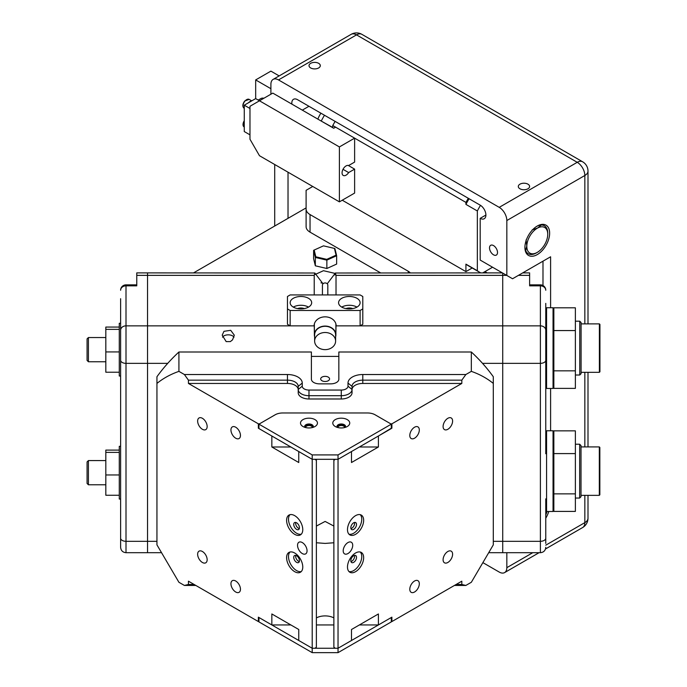 <?xml version="1.0" encoding="UTF-8"?>
<svg xmlns="http://www.w3.org/2000/svg" width="687" height="687" viewBox="0 0 687 687"><rect width="100%" height="100%" fill="white"/><g stroke="black" fill="none" stroke-linecap="round" stroke-linejoin="round"><path stroke-width="1.03" d="M314.182 250.042L313.607 250.351L313.607 258.698L315.333 265.809L326.857 268.497L336.647 264.074L336.647 255.727L334.921 248.617L334.432 248.402L336.072 255.152L326.772 259.351L315.822 256.792L314.182 250.042L323.483 245.852L334.432 248.402M313.607 250.351L315.333 257.453L315.333 265.809M315.822 256.792L315.333 257.453L326.857 260.141L326.857 268.497M326.772 259.351L326.857 260.141L336.647 255.727L336.072 255.152M335.101 274.233L334.432 273.263L334.861 275.015M315.213 274.439L323.483 270.704L334.432 273.263M323.448 283.43L320.975 282.855M545.77 437.662L545.77 437.172M553.851 431.573L553.851 510.69L553.044 511.497L553.044 430.766L553.851 431.573M545.77 510.115L545.77 543.451M545.77 306.703L545.77 444.704L545.77 431.573L546.577 430.766L546.577 511.497L545.77 510.69L545.77 498.848M545.77 505.091L545.77 504.602M545.77 432.149L545.77 375.815L545.77 387.648L546.577 388.456L546.577 307.733L545.77 308.54L545.77 320.382L545.77 303.371M575.371 453.592L575.371 493.876L553.851 493.876L553.851 453.592L575.371 453.592L575.371 430.852L553.851 430.852M553.851 493.876L553.851 511.411L575.371 511.411L575.371 493.876M579.665 444.223L581.013 445.571L581.013 496.692L579.665 498.041L579.665 444.223L575.371 444.223M599.845 447.452L599.845 494.812L599.313 495.353L599.313 446.911L599.845 447.452M575.371 330.559L575.371 370.834L553.851 370.834L553.851 330.559L575.371 330.559L575.371 307.819L553.851 307.819M546.577 388.456L553.044 388.456L553.044 307.733L553.851 308.54L553.851 388.378L575.371 388.378L575.371 370.834M545.77 314.62L545.77 314.131M545.77 387.082L545.77 308.54M553.851 387.082L553.044 388.456M300.502 423.063A8.476 4.895 0 0 0 302.984 426.524A8.476 4.895 0 0 0 314.972 426.524A8.476 4.895 0 0 0 317.454 423.063A8.476 4.895 0 0 0 308.978 418.177A8.476 4.895 0 0 0 300.502 423.063M304.968 427.383A4.302 2.482 180 0 1 304.676 426.472A4.302 2.482 180 0 1 308.978 423.991A4.302 2.482 180 0 1 313.289 426.472A4.302 2.482 180 0 1 312.989 427.383M332.791 423.063A8.476 4.895 0 0 0 335.282 426.524A8.476 4.895 0 0 0 347.261 426.524A8.476 4.895 0 0 0 349.743 423.063A8.476 4.895 0 0 0 341.267 418.177A8.476 4.895 0 0 0 332.791 423.063M337.265 427.383A4.302 2.482 180 0 1 336.965 426.472A4.302 2.482 180 0 1 341.267 423.991A4.302 2.482 180 0 1 345.578 426.472A4.302 2.482 180 0 1 345.278 427.383M367.451 412.973L282.804 412.973A10.76 6.217 180 0 0 275.186 414.785L258.947 424.162L258.947 428.559L312.207 459.311L338.038 459.311L391.307 428.559L391.307 424.162L375.068 414.785A10.76 6.217 180 0 0 367.451 412.973M258.947 424.162L312.207 454.914L312.207 648.253L338.038 648.253L391.307 617.51L391.307 621.898L338.038 652.65L338.038 648.253L351.495 640.49L351.495 629.507L378.408 613.963L378.408 624.955L391.891 617.166L391.891 621.563L461.819 581.185L461.819 584.482L465.855 585.444L471.334 582.284L493.3 544.868L493.3 376.734A195.082 159.29 -0 0 0 471.334 352.002L338.846 352.002L338.846 379.19A8.072 4.663 180 0 1 330.773 383.853L319.472 383.853A8.072 4.663 180 0 1 311.4 379.19L311.4 352.002L178.921 352.002L178.921 371.366L184.399 374.527L287.458 374.527A14.796 8.545 180 0 1 302.254 383.071L302.254 386.18A6.724 3.882 0 0 0 308.978 390.061L341.267 390.061A6.724 3.882 0 0 0 348 386.18L348 383.071A14.796 8.545 180 0 1 362.796 374.527L465.855 374.527L471.334 371.366C479.629 374.252 486.946 378.271 493.3 383.415M312.207 454.914L338.038 454.914L338.038 459.311L351.495 451.539L351.495 462.523L378.408 446.988L378.408 436.005L391.307 428.216M338.038 454.914L391.307 424.162M345.492 426.971A4.302 2.482 0 0 0 341.267 424.978A4.302 2.482 0 0 0 337.051 426.971M313.203 426.971A4.302 2.482 0 0 0 308.978 424.978A4.302 2.482 0 0 0 304.762 426.971M178.921 352.002A195.082 159.29 -0 0 0 156.945 376.734L156.945 544.868L178.921 582.284L184.399 585.444L188.436 584.482L188.436 581.185L258.364 621.563L258.364 617.166L271.846 624.955L271.846 613.963L298.759 629.507L298.759 640.49L312.207 648.253L312.207 652.65L258.947 621.898L258.947 617.51L312.207 648.253L315.032 648.253L316.381 647.154L316.381 460.41L315.032 459.311L312.207 459.311L298.759 451.539L298.759 462.523L271.846 446.988L271.846 436.005L258.364 428.216L258.364 423.827L259.506 423.827L275.152 414.785A10.76 6.217 180 0 1 282.761 412.973L367.485 412.973A10.76 6.217 180 0 1 375.102 414.785L390.748 423.827L391.891 423.827L461.819 383.449L461.819 380.16L362.796 380.16A10.76 6.217 0 0 0 352.036 386.369L352.036 392.775A10.76 6.217 180 0 1 341.267 398.984L308.978 398.984A10.76 6.217 180 0 1 298.218 392.775L298.218 386.369A10.76 6.217 0 0 0 287.458 380.16L188.436 380.16L184.399 374.527M312.207 652.65L338.038 652.65M579.751 321.19L581.09 322.529L581.09 373.659L579.751 375.008L579.751 321.19L575.371 321.19M599.931 324.419L599.931 371.779L599.39 372.311L599.39 323.878L599.931 324.419M226.186 341.619L222.202 335.187L223.979 331.314L230.712 330.31L234.31 335.187L232.541 339.859L230.325 341.619L226.186 341.619M233.984 337.205A6.054 3.495 -0 0 0 223.979 335.857A6.054 3.495 -0 0 0 222.528 337.205M506.663 275.358L502.721 275.358L502.721 325.853L502.721 273.082L502.721 275.358L336.02 275.358L335.419 273.005L327.235 283.783M502.386 272.894L335.419 273.005M336.02 275.358L336.02 294.938M336.02 324.444L336.02 325.853L502.721 325.853L502.721 552.692L502.721 325.853L540.394 325.853L540.394 285.844L529.625 285.844L529.625 275.358L518.427 275.358M335.891 332.688L336.02 325.853M380.615 272.894L310.043 232.146A13.457 7.772 180 0 1 306.101 226.65L306.101 190.325L312.757 186.478M193.536 272.894L306.101 207.903M410.268 272.894A10.76 6.217 -0 0 0 408.241 271.262L310.043 214.567L310.043 232.146M167.731 363.354L147.533 363.354L147.533 325.853L147.533 541.313L147.533 363.354L126.004 363.354L126.004 541.313L147.533 541.313L147.533 552.692L147.533 541.313L156.945 541.313M314.225 324.444L314.363 332.688M484.953 271.614L487.16 272.894M323.01 283.783L314.835 273.005L314.225 275.358L314.225 294.938M314.835 273.005L147.533 272.894L147.533 325.853L314.225 325.853M314.225 275.358L147.533 275.358L147.533 272.894L136.765 272.894L136.765 285.844L126.004 285.844L126.004 325.853L147.533 325.853L147.533 275.358L136.765 275.358M306.101 209.08A13.457 7.772 -0 0 0 310.043 214.567M290.146 302.701A10.76 6.217 0 0 0 300.906 308.918A10.76 6.217 0 0 0 311.675 302.701A10.76 6.217 0 0 0 300.906 296.492A10.76 6.217 0 0 0 290.146 302.701M360.108 302.701A10.76 6.217 180 0 1 349.339 308.918A10.76 6.217 180 0 1 338.579 302.701A10.76 6.217 180 0 1 349.339 296.492A10.76 6.217 180 0 1 360.108 302.701M362.796 308.918L362.796 296.492L360.108 294.938L290.146 294.938L287.458 296.492L287.458 324.298L290.146 325.853L314.096 325.853A11.035 9.008 -0 0 1 325.123 316.844A11.035 9.008 -0 0 1 336.158 325.853L360.108 325.853L362.796 324.298L362.796 308.918L360.108 310.472L290.146 310.472L287.458 308.918M352.74 308.6A6.054 3.495 0 0 0 345.947 308.6M360.108 310.472L360.108 325.853M290.146 325.853L290.146 310.472M304.307 308.6A6.054 3.495 0 0 0 297.505 308.6M356.957 307.098A10.76 6.217 0 0 0 341.731 307.098M293.297 307.098A10.76 6.217 180 0 1 308.523 307.098M545.77 444.704L545.77 453.755L545.77 444.704M545.77 375.815L545.77 364.101M522.695 272.894L529.625 272.894L529.625 275.358M545.77 323.938L545.77 330.344M120.62 538.213A5.384 3.109 -0 0 0 126.004 541.313L126.004 552.692C122.733 552.374 120.946 550.579 120.62 547.307L120.62 298.708M120.62 306.703L120.62 323.276L119.28 323.276L119.28 376.021L120.62 376.021M120.62 396.476L120.62 401.139M120.62 404.471L120.62 446.318L119.28 446.318L119.28 499.054L120.62 499.054M120.62 453.755L120.62 444.704M120.62 330.344L120.62 323.938M286.599 520.317A11.439 6.604 -120 0 0 291.589 531.824A11.439 6.604 -120 0 0 300.399 534.89A11.439 6.604 -120 0 0 302.769 529.66A11.439 6.604 -120 0 0 297.78 518.144A11.439 6.604 -120 0 0 288.961 515.087A11.439 6.604 -120 0 0 286.599 520.317M290 514.675A11.439 6.604 -120 0 0 288.497 519.217A11.439 6.604 -120 0 0 292.877 530.046A11.439 6.604 -120 0 0 301.275 534.203M302.769 567.007A11.439 6.604 60 0 1 300.399 572.245A11.439 6.604 60 0 1 291.589 569.179A11.439 6.604 60 0 1 286.599 557.672A11.439 6.604 60 0 1 288.961 552.434A11.439 6.604 60 0 1 297.78 555.5A11.439 6.604 60 0 1 302.769 567.007M301.275 571.558A11.439 6.604 60 0 1 292.877 567.393A11.439 6.604 60 0 1 288.497 556.573A11.439 6.604 60 0 1 290 552.022M230.944 583.761A6.724 3.882 -120 0 0 233.881 590.528A6.724 3.882 -120 0 0 239.059 592.331A6.724 3.882 -120 0 0 240.459 589.248A6.724 3.882 -120 0 0 237.522 582.482A6.724 3.882 -120 0 0 232.335 580.678A6.724 3.882 -120 0 0 230.944 583.761M230.944 429.968A6.724 3.882 -120 0 0 233.881 436.734A6.724 3.882 -120 0 0 239.059 438.538A6.724 3.882 -120 0 0 240.459 435.455A6.724 3.882 -120 0 0 237.522 428.688A6.724 3.882 -120 0 0 232.335 426.885A6.724 3.882 -120 0 0 230.944 429.968M197.641 421.045A6.724 3.882 -120 0 0 200.578 427.812A6.724 3.882 -120 0 0 205.765 429.615A6.724 3.882 -120 0 0 207.156 426.533A6.724 3.882 -120 0 0 204.219 419.766A6.724 3.882 -120 0 0 199.041 417.962A6.724 3.882 -120 0 0 197.641 421.045M197.641 554.237A6.724 3.882 -120 0 0 200.578 561.004A6.724 3.882 -120 0 0 205.765 562.808A6.724 3.882 -120 0 0 207.156 559.725A6.724 3.882 -120 0 0 204.219 552.958A6.724 3.882 -120 0 0 199.041 551.154A6.724 3.882 -120 0 0 197.641 554.237M297.54 545.315A6.724 3.882 -120 0 0 300.477 552.082A6.724 3.882 -120 0 0 305.655 553.885A6.724 3.882 -120 0 0 307.055 550.802A6.724 3.882 -120 0 0 304.118 544.035A6.724 3.882 -120 0 0 298.931 542.232A6.724 3.882 -120 0 0 297.54 545.315M363.655 520.317A11.439 6.604 -60 0 1 358.666 531.824A11.439 6.604 -60 0 1 349.855 534.89A11.439 6.604 -60 0 1 347.485 529.66A11.439 6.604 -60 0 1 352.474 518.144A11.439 6.604 -60 0 1 361.285 515.087A11.439 6.604 -60 0 1 363.655 520.317M360.254 514.675A11.439 6.604 -60 0 1 361.757 519.217A11.439 6.604 -60 0 1 357.377 530.046A11.439 6.604 -60 0 1 348.979 534.203M347.485 567.007A11.439 6.604 120 0 0 349.855 572.245A11.439 6.604 120 0 0 358.666 569.179A11.439 6.604 120 0 0 363.655 557.672A11.439 6.604 120 0 0 361.285 552.434A11.439 6.604 120 0 0 352.474 555.5A11.439 6.604 120 0 0 347.485 567.007M348.979 571.558A11.439 6.604 120 0 0 357.377 567.393A11.439 6.604 120 0 0 361.757 556.573A11.439 6.604 120 0 0 360.254 552.022M409.796 589.248A6.724 3.882 120 0 0 411.187 592.331A6.724 3.882 120 0 0 416.374 590.528A6.724 3.882 120 0 0 419.31 583.761A6.724 3.882 120 0 0 417.919 580.678A6.724 3.882 120 0 0 412.732 582.482A6.724 3.882 120 0 0 409.796 589.248M409.796 435.455A6.724 3.882 120 0 0 411.187 438.538A6.724 3.882 120 0 0 416.374 436.734A6.724 3.882 120 0 0 419.31 429.968A6.724 3.882 120 0 0 417.919 426.885A6.724 3.882 120 0 0 412.732 428.688A6.724 3.882 120 0 0 409.796 435.455M443.098 426.533A6.724 3.882 120 0 0 444.489 429.615A6.724 3.882 120 0 0 449.667 427.812A6.724 3.882 120 0 0 452.604 421.045A6.724 3.882 120 0 0 451.213 417.962A6.724 3.882 120 0 0 446.026 419.766A6.724 3.882 120 0 0 443.098 426.533M443.098 559.725A6.724 3.882 120 0 0 444.489 562.808A6.724 3.882 120 0 0 449.667 561.004A6.724 3.882 120 0 0 452.604 554.237A6.724 3.882 120 0 0 451.213 551.154A6.724 3.882 120 0 0 446.026 552.958A6.724 3.882 120 0 0 443.098 559.725M343.199 550.802A6.724 3.882 120 0 0 344.599 553.885A6.724 3.882 120 0 0 349.777 552.082A6.724 3.882 120 0 0 352.714 545.315A6.724 3.882 120 0 0 351.323 542.232A6.724 3.882 120 0 0 346.136 544.035A6.724 3.882 120 0 0 343.199 550.802M333.873 542.764L325.123 543.408L316.381 542.764M333.873 617.905A12.778 7.377 0 0 0 316.381 617.905M344.634 427.563A3.366 1.941 0 0 0 344.634 427.46A3.366 1.941 0 0 0 341.267 425.519A3.366 1.941 0 0 0 337.91 427.46A3.366 1.941 0 0 0 337.91 427.563M312.345 427.563A3.366 1.941 0 0 0 312.345 427.46A3.366 1.941 0 0 0 308.978 425.519A3.366 1.941 0 0 0 305.621 427.46A3.366 1.941 0 0 0 305.621 427.563M329.562 378.923A4.44 2.559 0 0 0 325.123 376.364A4.44 2.559 0 0 0 320.683 378.923A4.44 2.559 0 0 0 325.123 381.491A4.44 2.559 0 0 0 329.562 378.923M316.381 526.07L325.123 521.433L333.873 526.07M350.817 560.686A4.036 2.327 120 0 0 351.65 562.541A4.036 2.327 120 0 0 354.758 561.459A4.036 2.327 120 0 0 356.519 557.397A4.036 2.327 120 0 0 355.686 555.543A4.036 2.327 120 0 0 352.577 556.625A4.036 2.327 120 0 0 350.817 560.686M354.492 555.414A4.036 2.327 -60 0 1 354.621 556.298A4.036 2.327 -60 0 1 350.937 561.58M350.817 527.736A4.036 2.327 120 0 0 351.65 529.583A4.036 2.327 120 0 0 354.758 528.501A4.036 2.327 120 0 0 356.519 524.439A4.036 2.327 120 0 0 355.686 522.592A4.036 2.327 120 0 0 352.577 523.674A4.036 2.327 120 0 0 350.817 527.736M354.492 522.455A4.036 2.327 -60 0 1 354.621 523.339A4.036 2.327 -60 0 1 350.937 528.621M293.735 524.439A4.036 2.327 -120 0 0 295.496 528.501A4.036 2.327 -120 0 0 298.605 529.583A4.036 2.327 -120 0 0 299.438 527.736A4.036 2.327 -120 0 0 297.677 523.674A4.036 2.327 -120 0 0 294.568 522.592A4.036 2.327 -120 0 0 293.735 524.439M299.317 528.621A4.036 2.327 60 0 1 295.633 523.339A4.036 2.327 60 0 1 295.753 522.455M293.735 557.397A4.036 2.327 -120 0 0 295.496 561.459A4.036 2.327 -120 0 0 298.605 562.541A4.036 2.327 -120 0 0 299.438 560.686A4.036 2.327 -120 0 0 297.677 556.625A4.036 2.327 -120 0 0 294.568 555.543A4.036 2.327 -120 0 0 293.735 557.397M299.317 561.58A4.036 2.327 60 0 1 295.633 556.298A4.036 2.327 60 0 1 295.753 555.414M298.218 392.775L298.218 389.666A10.76 6.217 0 0 0 287.458 383.449L188.436 383.449L258.364 423.827M188.436 383.449L188.436 380.16M156.945 383.415C163.3 378.271 170.625 374.252 178.921 371.366M335.213 648.253L338.038 648.253L338.038 459.311L335.213 459.311L333.873 460.41L333.873 647.154L335.213 648.253M465.855 374.527L461.819 380.16M391.891 423.827L391.891 428.216M378.408 624.955L359.378 624.955M333.873 624.955L316.381 624.955M290.876 624.955L271.846 624.955M465.855 585.444L454.442 585.444M195.812 585.444L184.399 585.444M338.846 379.19L338.846 356.398L311.4 356.398M471.334 371.366L471.334 352.002M348 386.18L352.036 389.477A10.76 6.217 180 0 1 341.267 395.695L308.978 395.695A10.76 6.217 180 0 1 298.218 389.477L302.254 386.18M461.819 383.449L362.796 383.449A10.76 6.217 0 0 0 352.036 389.666M258.947 428.216L258.364 428.216M378.408 446.988L359.378 446.988M290.876 446.988L271.846 446.988M456.108 584.482L461.819 584.482M188.436 584.482L194.138 584.482M391.891 621.563L391.307 621.563M258.947 621.563L258.364 621.563M333.873 460.41L333.873 459.311M316.381 459.311L316.381 460.41M87.069 483.45L87.069 461.922L88.417 460.573L88.417 484.79L87.069 483.45M87.069 360.417L87.069 338.889L88.417 337.54L88.417 361.757L87.069 360.417M119.28 450.105L105.824 450.105L105.824 495.258L119.28 495.258M119.28 474.966L105.824 474.966M119.28 452.389L105.824 452.389M119.28 372.225L105.824 372.225L105.824 327.072L119.28 327.072M105.824 351.933L119.28 351.933M105.824 329.356L119.28 329.356M322.435 294.938L322.435 285.148A2.688 2.198 0 0 1 324.736 282.975A2.688 2.198 0 0 1 327.708 284.521A2.688 2.198 0 0 1 327.819 285.148L327.819 294.938M314.629 336.81A10.76 8.785 0 0 1 314.363 334.861A10.76 8.785 0 0 1 323.568 326.162A10.76 8.785 0 0 1 335.436 332.345A10.76 8.785 0 0 1 335.891 334.861A10.76 8.785 0 0 1 335.617 336.81M315.075 343.526A10.494 8.57 0 0 1 314.629 341.07A10.494 8.57 0 0 1 323.611 332.594A10.494 8.57 0 0 1 335.179 338.622A10.494 8.57 0 0 1 335.617 341.07A10.494 8.57 0 0 1 326.643 349.554A10.494 8.57 0 0 1 315.075 343.526M314.629 341.07L314.629 334.861A10.494 8.57 0 0 1 323.611 326.385A10.494 8.57 0 0 1 335.179 332.405A10.494 8.57 0 0 1 335.617 334.861L335.617 341.07M480.496 205.336A56.506 32.624 120 0 0 477.345 210.969L465.923 204.382A56.506 32.624 120 0 1 469.084 198.741M479.535 272.215L468.113 265.629A56.506 32.624 120 0 1 465.923 264.151L477.345 270.738A56.506 32.624 120 0 0 479.535 272.215A56.506 32.624 120 0 0 480.814 272.894M477.345 270.738L477.345 210.969M492.562 267.217L482.746 272.894M468.302 198.285L465.923 202.407L465.923 204.382M465.923 202.407L332.74 125.515L332.74 127.481L321.318 121.118M465.923 264.151L465.923 271.614L342.246 200.209M465.923 271.614L472.209 267.99M332.74 125.515L335.119 121.393M321.318 120.895A56.506 32.624 -60 0 1 324.479 115.253M339.395 201.858L354.621 193.073L354.621 169.122L348.644 172.574A5.651 3.263 -60 0 1 343.234 175.443A5.651 3.263 -60 0 1 342.057 172.858A5.651 3.263 -60 0 1 344.376 167.327A5.651 3.263 -60 0 1 348.644 165.541L354.621 162.089L354.621 138.147L335.591 127.155L333.684 128.254L272.799 93.106L249.974 106.287L249.974 139.246L259.48 155.717L339.395 201.858L339.395 146.932L255.676 98.602L255.676 79.924L270.901 88.709M279.162 75.905L270.901 71.13L255.676 79.924M258.235 100.07L260.759 98.61A10.76 6.217 60 0 1 263.902 98.241M547.745 234.267A14.796 8.545 120 0 0 537.655 228.007A14.796 8.545 120 0 0 526.817 245.903A14.796 8.545 120 0 0 537.277 252.387A14.796 8.545 120 0 0 547.737 234.705A14.796 8.545 120 0 0 547.745 234.267L547.745 233.168A16.145 9.317 -60 0 0 541.27 225.018A16.145 9.317 120 0 0 536.796 226.315M524.911 247.449A17.493 10.099 -60 0 1 537.277 226.023A17.493 10.099 -60 0 1 549.643 233.168A17.493 10.099 -60 0 1 537.277 254.585A17.493 10.099 -60 0 1 524.911 247.449M527.951 184.168A5.651 3.263 -0 0 0 521.794 183.463A5.651 3.263 -0 0 0 518.307 186.478A5.651 3.263 -0 0 0 519.965 188.788A5.651 3.263 -0 0 0 526.122 189.492A5.651 3.263 -0 0 0 529.608 186.478A5.651 3.263 -0 0 0 527.951 184.168M318.656 63.333A5.651 3.263 -0 0 0 312.499 62.629A5.651 3.263 -0 0 0 309.013 65.643A5.651 3.263 -0 0 0 310.661 67.944A5.651 3.263 -0 0 0 316.827 68.657A5.651 3.263 -0 0 0 320.314 65.643A5.651 3.263 -0 0 0 318.656 63.333M493.515 245.577A5.651 3.263 -120 0 0 490.69 245.302A5.651 3.263 -120 0 0 489.822 249.828A5.651 3.263 -120 0 0 493.515 254.808A5.651 3.263 -120 0 0 496.34 255.083A5.651 3.263 -120 0 0 497.208 250.557A5.651 3.263 -120 0 0 493.515 245.577M524.92 246.882A16.145 9.317 120 0 0 525.701 250.712L526.817 245.903L526.036 239.995M541.27 225.018L537.655 228.007L532.15 229.905M274.706 226.023L274.706 164.511M537.277 252.387L536.324 252.936A16.145 9.317 -60 0 1 525.701 250.712M545.77 514.889A14.796 8.545 120 0 0 547.032 511.497M270.901 94.205L270.901 84.321A10.76 6.217 -120 0 1 273.125 79.391A10.76 6.217 -120 0 1 278.51 79.924L499.226 207.354A10.76 6.217 -120 0 1 506.834 220.536L506.834 275.461L480.196 260.081L480.196 218.337A8.072 4.663 -120 0 0 484.232 218.732A8.072 4.663 -120 0 0 485.469 212.266A8.072 4.663 -120 0 0 480.196 205.155L297.54 99.692A8.072 4.663 -120 0 0 293.504 99.297A8.072 4.663 -120 0 0 291.906 104.132M485.907 215.04L480.196 218.337M542.988 285.526L542.988 261.18M483.425 562.945L499.226 572.065A10.76 6.217 -120 0 0 504.602 572.597A10.76 6.217 -120 0 0 506.834 567.668L506.834 552.692M548.741 511.497A17.493 10.099 -60 0 1 545.77 518.213M506.834 275.461L512.545 278.759L550.596 256.783L550.596 307.733M550.596 388.456L550.596 430.766M288.025 172.197L288.025 218.337M308.952 106.287L302.297 110.135M317.883 119.134A16.145 9.317 -60 0 1 320.915 113.192M354.621 138.147L339.395 146.932M354.621 169.122L348.206 165.421M343.011 169.32L348.644 172.574M249.974 134.85L244.263 131.552L244.263 105.188L255.676 98.602M249.974 108.486L244.263 105.188M251.373 101.083A5.11 2.954 120 0 0 248.565 102.706M408.241 272.894L408.241 271.262M493.3 541.313L540.394 541.313L540.394 363.354L482.523 363.354M545.77 360.246A5.384 3.109 180 0 1 540.394 363.354L540.394 325.853A5.384 4.397 180 0 1 545.77 330.172M489.196 552.692L540.394 552.692L540.394 541.313A5.384 3.109 180 0 0 545.77 538.213M540.394 284.856L540.394 285.844A5.384 4.397 180 0 1 545.77 290.24A5.384 5.384 0 0 0 540.394 284.856L529.625 284.856M120.62 330.172A5.384 4.397 0 0 1 126.004 325.853L126.004 363.354A5.384 3.109 -0 0 1 120.62 360.246M126.004 285.844L126.004 284.856A5.384 5.384 0 0 0 120.62 290.24A5.384 4.397 0 0 1 126.004 285.844M287.458 383.449L287.458 374.527M341.267 398.984L341.267 390.061M308.978 390.061L308.978 398.984M362.796 374.527L362.796 383.449M352.036 386.369L348 383.071M298.218 386.369L302.254 383.071M506.834 567.668L532.777 552.692M545.77 545.186L584.843 522.627L584.843 495.353M584.843 446.911L584.843 372.311M584.843 323.878L584.843 175.494A10.76 6.217 -120 0 0 577.235 162.312L356.519 34.882A10.76 6.217 -120 0 0 351.143 34.35L273.125 79.391M506.834 220.536L584.843 175.494A10.76 6.217 -0 0 0 587.995 171.097L587.995 323.878M582.619 527.556A10.76 6.217 -120 0 0 584.843 522.627A10.76 6.217 -0 0 0 587.995 518.238A10.76 10.76 0 0 1 582.619 527.556L545.504 548.982M499.226 207.354L577.235 162.312A10.76 6.217 -60 0 1 582.619 161.78A10.76 10.76 0 0 1 587.995 171.097M278.51 79.924L356.519 34.882A10.76 6.217 -60 0 1 361.903 34.35L582.619 161.78M244.958 101.092A5.11 2.954 120 0 0 244.083 108.245C242.262 106.631 242.459 104.218 244.666 101.015L249.192 99.392A5.11 2.954 120 0 0 244.958 101.092M244.263 120.723A5.11 2.954 120 0 0 244.083 126.915L244.263 127.018M553.044 430.766L546.577 430.766M553.044 511.497L546.577 511.497M581.013 446.911L599.313 446.911M579.665 498.041L575.371 498.041M581.013 495.353L599.313 495.353M553.044 307.733L546.577 307.733M581.09 323.878L599.39 323.878M579.751 375.008L575.371 375.008M581.09 372.311L599.39 372.311M161.059 552.692L126.004 552.692M540.394 552.692C543.657 552.374 545.452 550.579 545.77 547.307M136.765 284.856L126.004 284.856M105.824 484.79L88.417 484.79M105.824 460.573L88.417 460.573M105.824 361.757L88.417 361.757M105.824 337.54L88.417 337.54M314.363 334.861L314.363 323.869M335.891 334.861L335.891 323.869M504.602 572.597L539.08 552.692M587.995 372.311L587.995 446.911M587.995 495.353L587.995 518.238M361.903 34.35A10.76 10.76 0 0 0 351.143 34.35M251.751 100.86L249.192 99.392M244.263 120.208L244.083 126.915"/></g></svg>
